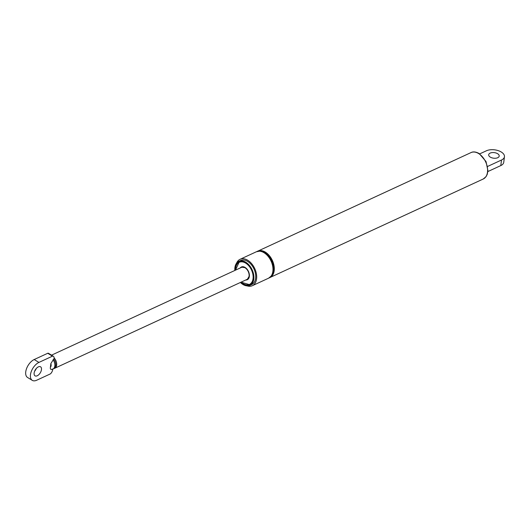 <?xml version="1.0" encoding="UTF-8"?>
<svg xmlns="http://www.w3.org/2000/svg" width="531" height="531" viewBox="0 0 531 531"><rect width="100%" height="100%" fill="white"/><g stroke="black" fill="none" stroke-linecap="round" stroke-linejoin="round"><path stroke-width="0.8" d="M236.567 263.177A14.556 9.419 65.2 0 1 240.085 259.287A14.556 9.419 65.2 0 1 247.738 260.256A14.556 9.419 65.2 0 1 256.4 273.797A14.556 9.419 65.2 0 1 252.298 285.718A14.556 9.419 65.2 0 1 247.061 285.877M497.613 153.711A5.297 2.808 -172.8 0 1 499.2 156.068A5.297 2.808 -172.8 0 1 493.591 158.192A5.297 2.808 -172.8 0 1 488.693 154.74A5.297 2.808 -172.8 0 1 492.058 152.603A5.297 2.808 -172.8 0 1 497.613 153.711M479.712 153.877L486.389 150.791A10.587 5.609 -172.8 0 1 498.224 150.638A10.587 5.609 -172.8 0 1 504.45 156.731A10.587 5.609 -172.8 0 1 501.503 160.017L487.631 166.429M487.883 171.553L500.799 165.586A10.587 5.609 7.2 0 0 503.746 162.3L504.45 156.731M235.306 270.246A12.571 8.131 65.2 0 1 239.083 261.936A12.571 8.131 65.2 0 1 249.092 265.752A12.571 8.131 65.2 0 1 253.327 278.828A12.571 8.131 65.2 0 1 249.63 284.762A12.571 8.131 65.2 0 1 240.855 282.26M234.848 270.452A13.235 8.562 65.2 0 1 238.804 261.338A13.235 8.562 65.2 0 1 245.76 262.214A13.235 8.562 65.2 0 1 253.639 274.527A13.235 8.562 65.2 0 1 249.909 285.366A13.235 8.562 65.2 0 1 240.404 282.465M238.804 261.338L240.636 260.489A13.235 8.562 65.2 0 1 247.592 261.371A13.235 8.562 65.2 0 1 255.471 273.677A13.235 8.562 65.2 0 1 251.74 284.516L249.909 285.366M51.374 369.503L53.79 368.693A6.618 4.281 -114.8 0 0 53.983 359.308L53.983 359.308A6.618 4.281 65.2 0 1 53.79 368.693A6.618 4.281 65.2 0 1 53.711 368.733M54.109 357.914A6.618 4.281 65.2 0 1 54.706 368.268L53.79 368.693M51.852 369.37C50.618 369.642 50.133 368.932 50.392 367.246L50.857 363.549L54.076 358.558A4.301 2.356 121.4 0 0 53.339 356.268A4.301 2.356 121.4 0 0 52.868 356.089L48.148 353.208A1.321 0.723 121.4 0 0 47.744 353.274L34.196 359.533A10.587 5.808 121.4 0 0 26.55 368.633A10.587 5.808 121.4 0 0 27.559 377.481L32.278 380.362A10.587 5.808 -58.6 0 0 36.672 380.236L50.213 373.977A1.321 0.723 -58.6 0 0 50.651 373.658A4.301 2.356 121.4 0 0 52.669 369.695L52.735 369.178M48.148 353.208A4.301 2.356 -58.6 0 1 48.62 353.38L53.339 356.268M51.527 355.159L241.578 267.345A6.618 4.281 65.2 0 1 248.242 271.553A6.618 4.281 65.2 0 1 247.134 279.359L54.786 368.235M32.278 380.362A10.587 5.808 -58.6 0 1 31.276 371.521A10.587 5.808 -58.6 0 1 38.922 362.414L52.469 356.162A1.321 0.723 -58.6 0 1 52.868 356.089M34.595 371.255A5.297 2.901 121.4 0 0 36.274 368.514M34.13 373.021A5.297 2.901 -58.6 0 1 36.739 368.023A5.297 2.901 -58.6 0 1 40.555 366.808A5.297 2.901 -58.6 0 1 40.276 372.842A5.297 2.901 -58.6 0 1 35.039 375.842A5.297 2.901 -58.6 0 1 34.13 373.021M240.085 259.287L256.373 251.76A14.556 9.419 65.2 0 1 264.026 252.729A14.556 9.419 65.2 0 1 272.695 266.27A14.556 9.419 65.2 0 1 268.586 278.191L271.328 275.954A14.47 9.359 -114.8 0 0 264.352 252.65A14.47 9.359 -114.8 0 0 259.851 251.13A14.47 9.359 -114.8 0 0 257.98 251.269M270 277.288A14.47 9.359 -114.8 0 0 271.328 275.954M257.409 251.382A14.47 9.359 65.2 0 1 265.009 252.344A14.47 9.359 65.2 0 1 273.618 265.792A14.47 9.359 65.2 0 1 269.549 277.653M269.25 277.839A14.556 9.419 -114.8 0 0 269.907 277.58A14.556 9.419 -114.8 0 0 274.016 265.659A14.556 9.419 -114.8 0 0 265.347 252.119A14.556 9.419 -114.8 0 0 257.694 251.15A14.556 9.419 -114.8 0 0 257.07 251.482M478.65 153.559A14.556 9.419 65.2 0 1 487.312 167.099A14.556 9.419 65.2 0 1 483.203 179.027L486.057 176.637L487.239 174.367L487.943 170.836L486.018 161.543L479.194 153.545C475.889 151.773 473.154 151.454 470.99 152.596A14.556 9.419 65.2 0 1 478.65 153.559M501.503 160.017L500.799 165.586M249.404 274.998A6.618 4.281 65.2 0 1 247.406 279.233A6.618 4.281 65.2 0 1 247.267 279.293M241.718 267.285A6.618 4.281 65.2 0 1 241.857 267.219A6.618 4.281 65.2 0 1 245.335 267.657M245.767 279.99A7.016 4.54 -114.8 0 0 249.404 275.078A7.016 4.54 -114.8 0 0 245.103 267.451A7.016 4.54 -114.8 0 0 240.211 267.976M235.465 270.173L239.222 261.876A12.571 8.131 -114.8 0 0 235.578 270.12A12.173 7.872 65.2 0 1 245.647 263.104A12.173 7.872 65.2 0 1 252.842 279.784A12.173 7.872 65.2 0 1 241.134 282.134A12.571 8.131 -114.8 0 0 249.769 284.702L241.014 282.187M52.874 369.118A6.618 4.281 -114.8 0 0 53.067 359.733M47.744 353.274L52.469 356.162M38.922 362.414L34.196 359.533M50.857 363.549A3.969 2.569 65.2 0 1 50.392 367.246M256.373 251.76L259.851 251.13M252.298 285.718L268.586 278.191M269.23 277.852L483.203 179.027M257.05 251.488L470.99 152.596M247.406 279.233L249.258 276.12C249.344 272.549 247.984 269.735 245.169 267.664L241.857 267.219"/></g></svg>
